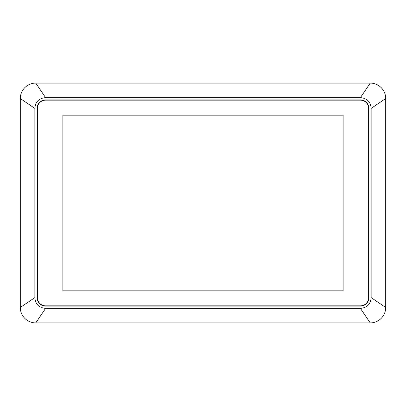 <?xml version="1.0" encoding="UTF-8"?>
<svg xmlns="http://www.w3.org/2000/svg" width="406" height="406" viewBox="0 0 406 406"><rect width="100%" height="100%" fill="white"/><g stroke="black" fill="none" stroke-linecap="round" stroke-linejoin="round"><path stroke-width="0.61" d="M34.855 108.397L20.3 98.546A15.453 15.453 0 0 1 35.753 83.088L45.609 97.643C38.981 98.186 35.398 101.774 34.855 108.397L34.855 297.603C35.398 304.226 38.981 307.814 45.609 308.357L360.391 308.357C367.019 307.814 370.602 304.226 371.145 297.603L371.145 108.397C370.602 101.774 367.019 98.186 360.391 97.643L45.609 97.643M360.391 97.643L370.247 83.088L35.753 83.088M370.247 83.088A15.453 15.453 0 0 1 385.7 98.546L371.145 108.397M371.145 297.603L385.7 307.454L385.7 98.546M385.7 307.454A15.453 15.453 0 0 1 370.247 322.912L360.391 308.357M45.609 308.357L35.753 322.912L370.247 322.912M35.753 322.912A15.453 15.453 0 0 1 20.3 307.454L34.855 297.603M20.3 98.546L20.3 307.454M45.609 99.896A8.501 8.501 0 0 0 37.108 108.397L37.108 297.603A8.501 8.501 0 0 0 45.609 306.104L360.391 306.104A8.501 8.501 0 0 0 368.892 297.603L368.892 108.397A8.501 8.501 0 0 0 360.391 99.896L45.609 99.896M45.609 305.845A8.242 8.242 0 0 1 37.367 297.603L37.367 108.397A8.242 8.242 0 0 1 45.609 100.155L360.391 100.155A8.242 8.242 0 0 1 368.633 108.397L368.633 297.603A8.242 8.242 0 0 1 360.391 305.845L45.609 305.845M343.121 115.187L343.121 290.813L62.879 290.813L62.879 115.187L343.121 115.187"/></g></svg>
